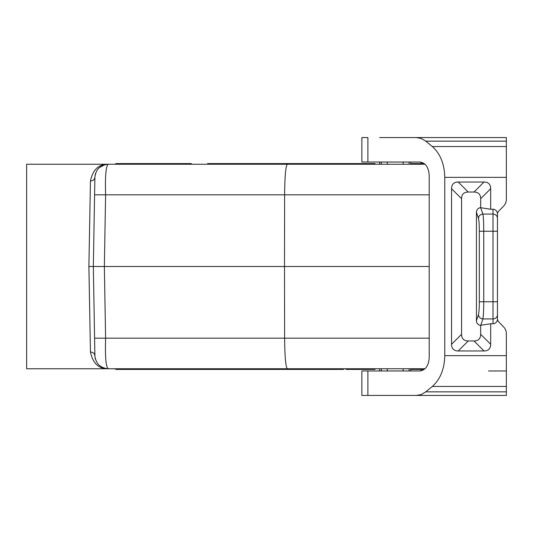 <?xml version="1.0" encoding="UTF-8"?>
<svg xmlns="http://www.w3.org/2000/svg" width="533" height="533" viewBox="0 0 533 533"><rect width="100%" height="100%" fill="white"/><g stroke="black" fill="none" stroke-linecap="round" stroke-linejoin="round"><path stroke-width="0.8" d="M321.559 164.244L321.172 163.578L304.23 163.578L303.077 164.244M422.176 164.244L421.51 163.578L422.176 164.244L425.034 164.244L108.226 164.244C100.237 165.003 95.787 169.374 94.894 177.349C94.581 179.561 93.102 180.78 90.45 180.993L88.891 266.5L90.45 352.007C93.102 352.22 94.581 353.439 94.894 355.651L94.588 338.175L105.607 338.175C105.041 356.79 105.914 366.984 108.226 368.756C100.237 367.997 95.787 363.626 94.894 355.651L94.901 355.831M429.212 194.825L284.615 194.825L284.509 266.5L93.335 266.5L94.588 338.175M373.919 368.756L375.072 369.422L354.025 369.422L354.412 368.756M90.45 352.007C92.829 363.359 98.758 368.943 108.226 368.756L287.34 368.756C285.708 366.951 284.802 356.757 284.615 338.175L105.607 338.175L104.355 266.5L105.607 194.825C105.041 176.21 105.914 166.016 108.226 164.244C98.758 164.057 92.829 169.641 90.45 180.993M95.054 357.516L95.52 359.462M98.652 364.699L99.971 365.891M101.217 366.764L103.009 367.69M103.482 367.883L103.828 368.01M163.444 164.244L162.292 163.578L154.59 163.578L154.204 164.244M196.917 368.756L197.83 369.422L225.186 369.422M204.919 368.756L205.165 369.422M338.242 163.578L276.514 163.578L275.354 164.244L266.114 164.244L265.727 163.578L253.342 163.578L252.675 164.244L253.342 163.578L219.176 163.578M115.188 164.244L115.854 163.578L183.339 163.578L182.952 164.244M94.901 177.169L94.588 194.825L284.615 194.825C284.802 176.243 285.708 166.049 287.34 164.244M235.439 369.422L185.777 369.422A0.773 0.666 180 0 1 185.004 368.756M207.59 368.756L208.749 369.422M192.193 164.244L191.034 163.578L183.339 163.578M104.734 164.71L99.325 167.655M95.534 173.491L95.054 175.51M379.643 395.426L361.86 395.426L361.86 370.975L419.871 370.975L425.034 368.756L422.176 368.756L421.51 369.422L410.763 369.422M134.696 164.244L133.543 163.578L115.854 163.578L154.59 163.578M216.831 368.756L217.217 369.422M220.942 164.244L219.783 163.578L212.087 163.578L211.701 164.244M429.212 266.5L284.509 266.5L284.615 338.175L429.212 338.175M125.841 163.578L125.455 164.244M94.588 194.825L93.335 266.5L88.891 266.5M375.072 163.578L317.581 163.578M421.51 163.578L410.763 163.578L421.51 163.578M108.226 164.244L26.65 164.244L26.65 368.756L108.226 368.756M310.519 163.578L265.727 163.578M288.573 163.578L268.012 163.578M293.836 164.244L293.45 163.578M354.025 369.422L346.33 369.422L345.171 368.756M343.632 163.578L321.172 163.578M352.873 164.244A0.773 0.666 0 0 0 352.1 163.578M217.85 369.422L197.83 369.422M260.85 163.578L207.59 163.578M425.034 368.756L287.34 368.756M411.909 368.756L411.523 369.422M194.245 368.756L194.245 369.422L135.848 369.422L134.696 368.756M379.643 137.574L506.35 137.574L506.35 199.422A9.208 8.894 -90 0 1 503.745 205.931L498.761 211.088A4.604 4.444 -90 0 0 497.456 214.346L497.456 231.242L493.012 231.242L493.012 323.744A4.604 4.444 -90 0 0 497.456 319.14L497.456 318.654A4.604 4.444 -90 0 0 498.761 321.912L503.745 327.069L498.761 321.912M262.009 368.756L260.85 369.422M421.643 395.426L415.86 395.426M503.745 327.069A9.208 8.894 -90 0 1 506.35 333.578L506.35 395.426L367.89 395.426L367.89 370.975M419.871 370.975C425.534 370.168 428.645 365.725 429.212 357.636L429.212 175.364C428.645 167.275 425.534 162.832 419.871 162.025L367.89 162.025L367.89 137.574L361.86 137.574L361.86 162.025L367.89 162.025M503.745 205.931L498.761 211.088A4.604 4.444 90 0 0 497.456 214.346M506.35 355.644L444.775 355.644L444.775 177.356C444.449 163.937 440.298 153.671 432.323 146.555L425.767 141.145L506.35 141.145M497.456 319.14L497.456 301.758L479.32 301.758C479.287 308.287 478.994 312.578 478.454 314.643C478.781 317.188 480.26 318.621 482.885 318.934C483.424 316.189 483.711 310.459 483.751 301.758L483.751 231.242C483.711 222.534 483.424 216.811 482.885 214.066L480.666 207.71L480.666 198.709A35.285 13.338 135 0 0 473.997 192.04L468.234 192.04A35.285 13.338 45 0 0 461.565 198.709L461.565 334.291L451.558 344.298A35.285 13.338 -45 0 0 458.227 350.967L484.011 350.967A35.285 13.338 -135 0 0 490.68 344.298L490.68 323.744L493.012 323.744M451.558 344.298L451.558 188.702A35.285 13.338 -135 0 1 458.227 182.033L484.011 182.033L473.997 192.04M497.456 318.654L497.456 213.86A4.604 4.444 -90 0 0 493.012 209.256L490.68 209.256L490.68 188.702A35.285 13.338 -45 0 0 484.011 182.033M490.68 323.744L480.666 325.29L480.666 334.291A35.285 13.338 45 0 1 473.997 340.96L468.234 340.96L458.227 350.967M461.565 334.291A35.285 13.338 135 0 0 468.234 340.96M478.454 314.643L476.449 320.793A4.617 4.444 108.1 0 0 480.666 325.29M476.449 320.793L476.449 212.207A4.617 4.444 71.9 0 1 480.666 207.71M480.819 207.73L490.68 209.256M497.456 218.357A4.444 4.297 180 0 0 493.012 214.066L482.885 214.066C480.26 214.379 478.781 215.812 478.454 218.357C478.994 220.415 479.287 224.713 479.32 231.242L493.012 231.242L493.012 209.256M421.643 137.574L415.86 137.574M416.426 137.574L421.257 138.48L425.767 141.145M506.35 391.855L425.767 391.855L421.257 394.52L416.426 395.426M425.767 391.855L432.323 386.445C440.298 379.329 444.449 369.063 444.775 355.644M506.35 193.466L506.35 199.422M506.35 339.534L506.35 333.578M488.568 370.975L506.35 370.975M425.034 164.244L419.871 162.025M316.422 368.756L317.581 369.422L325.277 369.422L325.663 368.756M133.543 369.422L115.854 369.422L115.188 368.756L115.854 369.422L162.292 369.422M297.94 368.756A0.773 0.666 180 0 0 298.713 369.422L343.632 369.422M268.012 369.422L338.242 369.422M143.937 368.756L143.55 369.422M212.98 369.422L288.573 369.422L289.732 368.756M307.181 368.756L307.181 369.422M271.637 369.422L271.25 368.756M387.264 370.975L387.264 368.756M403.148 370.975L403.148 368.756M381.308 370.975L381.308 368.756M409.104 370.975L409.104 368.756M403.148 164.244L403.148 162.025M387.264 164.244L387.264 162.025M381.308 164.244L381.308 162.025M409.104 164.244L409.104 162.025M506.35 177.356L444.775 177.356M497.456 314.643A4.444 4.297 180 0 1 493.012 318.934L482.885 318.934L480.819 325.27M484.011 350.967L473.997 340.96M490.68 344.298L480.666 334.291M479.32 301.758L479.32 231.242M490.68 188.702L480.666 198.709M468.234 192.04L458.227 182.033M461.565 198.709L451.558 188.702M478.454 218.357L476.449 212.207M506.35 146.555L432.323 146.555M506.35 386.445L432.323 386.445M379.643 370.975L379.643 368.756M379.643 164.244L379.643 162.025M410.763 164.244L410.763 162.025M410.763 370.975L410.763 368.756"/></g></svg>
